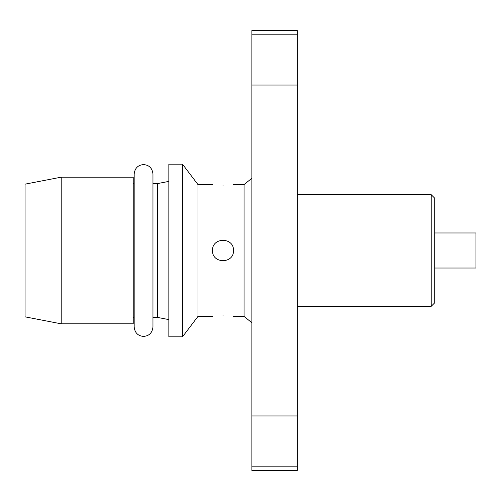 <?xml version="1.0" encoding="UTF-8"?>
<svg xmlns="http://www.w3.org/2000/svg" width="501" height="501" viewBox="0 0 501 501"><rect width="100%" height="100%" fill="white"/><g stroke="black" fill="none" stroke-linecap="round" stroke-linejoin="round"><path stroke-width="0.75" d="M434.711 198.177L434.711 302.823L431.217 306.311L431.217 194.689L434.711 198.177M223.008 315.586C209.499 316.494 209.499 316.494 223.008 315.586C236.516 316.494 236.516 316.494 223.008 315.586M223.008 185.414C209.499 184.506 209.499 184.506 223.008 185.414C209.499 184.506 209.499 184.506 223.008 185.414C236.516 184.506 236.516 184.506 223.008 185.414M233.479 250.5C234.13 263.983 211.898 264.033 212.53 250.5C211.904 236.979 234.105 237.004 233.479 250.5M434.711 232.971L475.95 232.971L475.95 268.029L434.711 268.029M233.479 184.581L244.056 184.581L244.056 316.419L251.878 322.738M182.502 164.178L182.502 336.822L168.843 336.822L168.843 164.178L182.502 164.178L197.964 184.581L197.964 316.419L212.53 316.419M152.962 183.61L157.389 183.61L157.389 317.39L168.843 319.6M61.21 177.172L61.21 323.828L133.228 323.828L133.228 177.172L61.21 177.172L25.05 184.155L25.05 316.845L61.21 323.828M251.878 466.807L251.878 470.452L297.237 470.452L297.237 466.807L251.878 466.807L251.878 34.193L297.237 34.193L297.237 466.807M297.237 34.193L297.237 30.548L251.878 30.548L251.878 34.193M251.878 415.949L297.237 415.949M297.237 85.051L251.878 85.051M152.962 250.5L152.962 327.015C152.298 332.827 149.173 335.958 143.568 336.409C137.969 335.958 134.838 332.827 134.174 327.015L134.174 173.985C134.838 168.173 137.969 165.042 143.568 164.591C149.173 165.042 152.298 168.173 152.962 173.985L152.962 250.5M297.237 194.689L431.217 194.689M244.056 184.581L251.878 178.262M157.389 183.61L168.843 181.4M133.228 183.61L134.174 183.61M197.964 184.581L212.53 184.581M233.479 316.419L244.056 316.419M133.228 317.39L134.174 317.39M152.962 317.39L157.389 317.39M197.964 316.419L182.502 336.822M297.237 306.311L431.217 306.311"/></g></svg>
